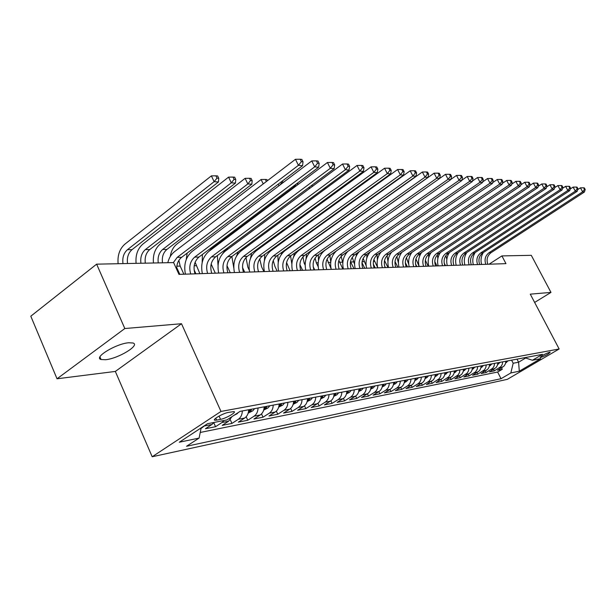 <?xml version="1.0" encoding="UTF-8"?>
<svg xmlns="http://www.w3.org/2000/svg" width="616" height="616" viewBox="0 0 616 616"><rect width="100%" height="100%" fill="white"/><g stroke="black" fill="none" stroke-linecap="round" stroke-linejoin="round"><path stroke-width="0.92" d="M128.767 342.75C116.162 343.613 93.185 357.58 101.055 359.521L105.575 359.721C118.272 358.62 140.54 345.091 132.994 342.997L128.767 342.75M549.734 352.167C544.575 354.069 541.356 355.871 540.078 357.588L540.555 357.557C545.699 355.663 548.918 353.861 550.196 352.152L549.734 352.167M152.191 456.756L507.315 379.348L559.151 348.979L220.99 411.442L152.191 456.756L115.338 371.433L181.504 323.723L124.817 328.528L57.034 378.786L115.338 371.433M57.034 378.786L30.8 316.2L96.635 264.156L124.817 328.528M213.998 422.445L211.904 424.493L205.428 428.736L215.554 426.703L213.775 422.745M231.97 416.639L228.598 421.205L222.176 425.379L231.939 423.423L230.269 419.712M248.679 409.748C248.548 413.49 247.224 416.254 244.691 418.033L238.338 422.145L247.755 420.258L246.169 416.77M264.179 406.822C264.048 410.502 262.732 413.221 260.229 414.968L253.931 419.019L263.024 417.201L261.515 413.906M279.14 403.996C279.017 407.615 277.708 410.287 275.229 412.012L268.992 416.008L277.778 414.245L276.338 411.134M293.601 401.27C293.47 404.827 292.176 407.461 289.72 409.155L283.537 413.09L292.038 411.388L290.667 408.439M307.577 398.637C307.446 402.132 306.167 404.72 303.726 406.398L297.605 410.271L305.829 408.624L304.512 405.821M321.09 396.088C320.967 399.53 319.696 402.079 317.279 403.726L311.219 407.546L319.173 405.952L317.91 403.28M334.172 393.624C334.049 397.004 332.786 399.515 330.399 401.139L324.393 404.912L332.093 403.365L330.884 400.808M346.839 391.237C346.716 394.563 345.468 397.035 343.097 398.637L337.152 402.356L344.614 400.862L343.443 398.406M359.113 388.919C358.982 392.2 357.75 394.633 355.401 396.211L349.511 399.876L356.741 398.429L355.617 396.08M371.001 386.679C370.878 389.905 369.654 392.3 367.329 393.863L361.492 397.482L368.507 396.073L367.413 393.809M382.536 384.5C382.413 387.687 381.196 390.043 378.894 391.584L373.111 395.156L379.918 393.793L378.863 391.607M393.724 382.39C393.601 385.524 392.4 387.857 390.12 389.374L384.392 392.892L390.998 391.568L389.966 389.466M404.589 380.341C404.458 383.429 403.264 385.724 401.008 387.225L395.333 390.706L401.748 389.42L400.754 387.387M415.13 378.355C415.007 381.396 413.821 383.66 411.588 385.146L405.967 388.573L412.196 387.325L411.234 385.362M425.371 376.422C425.248 379.425 424.077 381.658 421.86 383.121L416.293 386.509L422.353 385.293L421.413 383.391M435.327 374.543L434.827 377.392L433.448 379.779L426.334 384.492L432.224 383.314L431.308 381.481M445.006 372.742L444.506 375.529L443.15 377.885L436.09 382.544L441.818 381.396L440.933 379.618M454.423 370.947L453.923 373.712L452.575 376.045L445.591 380.642L451.158 379.525L450.296 377.8M463.578 369.223L463.086 371.949L461.754 374.243L454.824 378.786L460.252 377.7L459.413 376.037M472.495 367.536L472.01 370.231L470.686 372.503L463.817 376.984L469.099 375.929L468.283 374.312M481.181 365.904L480.696 368.56L479.379 370.801L472.58 375.236L477.723 374.205L476.93 372.634M489.635 364.31L489.15 366.936L487.849 369.146L481.111 373.527L486.124 372.518L485.346 371.001M497.867 362.755L497.397 365.35L496.103 367.529L489.427 371.864L494.309 370.886L493.555 369.408M96.635 264.156L173.612 262.585L178.963 274.374L505.967 263.648L501.909 255.917L489.065 264.202M216.632 420.12L220.543 419.365C225.995 418.441 237.129 411.973 233.903 411.596L228.382 412.412C222.915 413.298 211.581 419.881 214.915 420.228L216.632 420.12L215.762 418.179M524.755 357.688L532.417 360.268L542.504 354.339L240.063 411.373L226.95 419.92L207.469 423.723L179.325 442.211L199.091 438.084L186.54 446.269L501.039 378.709L510.833 372.957L513.182 363.255L518.587 362.208L525.702 358.004M532.417 360.268L540.679 358.651L519.303 371.186L510.833 372.957M206.938 424.07L201.032 428.482M200.231 432.455L497.628 372.041L502.294 369.284L501.555 367.852M505.898 361.238L505.428 363.802L504.15 365.958L497.528 370.239L502.294 369.284M502.71 361.838L502.24 364.41L500.954 366.582L494.309 370.886M494.602 363.371L494.124 365.973L492.831 368.168L486.124 372.518M486.278 364.942L485.793 367.575L484.492 369.8L477.723 374.205M477.731 366.551L477.246 369.223L475.583 371.848L469.099 375.929M468.961 368.206L468.468 370.917L467.136 373.196L460.252 377.7M459.944 369.908L459.451 372.649L458.112 374.959L451.158 379.525M450.689 371.648L450.188 374.436L448.833 376.776L441.818 381.396M441.172 373.442L440.663 376.268L439.3 378.64L432.224 383.314M431.385 375.29C431.254 378.27 430.091 380.48 427.889 381.928L422.353 385.293M421.313 377.192C421.182 380.211 420.012 382.451 417.787 383.922L412.196 387.325M410.949 379.148C410.826 382.205 409.64 384.484 407.392 385.97L401.748 389.42M400.277 381.158C400.154 384.261 398.96 386.571 396.689 388.08L390.998 391.568M389.289 383.229C389.166 386.378 387.957 388.719 385.67 390.251L379.918 393.793M377.97 385.362C377.839 388.565 376.622 390.937 374.312 392.484L368.507 396.073M366.289 387.564C366.166 390.814 364.934 393.224 362.601 394.794L356.741 398.429M354.246 389.836C354.123 393.139 352.883 395.58 350.527 397.174L344.614 400.862M341.826 392.176C341.695 395.534 340.44 398.013 338.069 399.63L332.093 403.365M328.99 394.602C328.867 398.005 327.604 400.531 325.202 402.163L319.173 405.952M315.738 397.097C315.608 400.562 314.337 403.126 311.912 404.781L305.829 408.624M302.04 399.684C301.909 403.203 300.623 405.805 298.183 407.492L292.038 411.388M287.872 402.356C287.749 405.936 286.448 408.577 283.984 410.287L277.778 414.245M273.219 405.12C273.088 408.762 271.779 411.45 269.292 413.182L263.024 417.201M258.042 407.977C257.911 411.68 256.595 414.422 254.077 416.185L247.755 420.258M242.327 410.941C242.196 414.714 240.864 417.494 238.323 419.288L231.939 423.423M224.07 420.482L221.991 422.507L215.554 426.703M534.634 302.433L550.981 292.4L531.285 255.324L501.909 255.917M550.981 292.4L530.276 294.155L559.151 348.979M181.504 323.723L220.99 411.442M517.001 359.143L518.587 362.208L519.303 371.186M511.588 360.168L513.182 363.255M201.155 427.874L199.091 438.084M497.628 372.041L501.039 378.709M173.365 262.593L177.192 257.38L298.421 165.334L295.464 159.298L174.567 251.605C171.248 254.223 168.992 257.919 167.798 262.709M176.661 269.3C176.6 264.095 178.255 260.098 181.628 257.311L302.548 165.719L298.421 165.334L301.386 161.654L303.034 161.816L301.848 159.413L300.2 159.244L301.386 161.654M300.2 159.244L295.464 159.298M302.548 165.719L303.034 161.816M122.984 263.617C122.23 257.665 123.724 253.022 127.466 249.688L214.114 181.674L211.38 175.868L124.963 244.082C119.681 248.733 117.394 255.278 118.103 263.717M127.535 263.525C126.781 257.596 128.274 252.976 132.001 249.665L218.464 181.966L214.114 181.674L216.994 178.147L218.734 178.27L217.64 175.953L215.9 175.822L216.994 178.147M215.9 175.822L211.38 175.868M218.464 181.966L218.734 178.27M190.737 273.989C188.681 267.005 189.998 261.384 194.679 257.118L314.684 166.851L311.758 160.93L192.076 251.451C185.77 256.988 183.553 264.557 185.408 274.159M195.018 273.843C192.962 266.897 194.271 261.3 198.945 257.057L318.649 167.221L314.684 166.851L317.579 163.24L319.165 163.402L317.995 161.038L316.408 160.876L317.579 163.24M316.408 160.876L311.758 160.93M318.649 167.221L319.165 163.402M207.623 273.435C205.582 266.582 206.884 261.053 211.527 256.864L330.322 168.307L327.427 162.501L208.955 251.305C202.71 256.741 200.5 264.172 202.341 273.604M211.742 273.296C209.717 266.474 211.019 260.976 215.646 256.803L334.142 168.661L330.322 168.307L333.148 164.772L334.673 164.919L333.518 162.601L331.993 162.447L333.148 164.772M331.993 162.447L327.427 162.501M334.142 168.661L334.673 164.919M223.908 272.896C221.891 266.166 223.185 260.737 227.781 256.626L345.376 169.708L342.519 164.01L225.233 251.159C219.05 256.502 216.855 263.802 218.672 273.073M227.889 272.765C225.88 266.066 227.173 260.66 231.762 256.564L349.049 170.054L345.376 169.708L348.14 166.243L349.611 166.382L348.471 164.11L347 163.964L348.14 166.243M347 163.964L342.519 164.01M349.049 170.054L349.611 166.382M239.632 272.38C237.637 265.765 238.923 260.437 243.474 256.387L359.867 171.063L357.049 165.465L240.956 251.02C234.819 256.271 232.648 263.448 234.442 272.549M243.474 272.257C241.487 265.665 242.766 260.36 247.316 256.333L363.409 171.394L359.867 171.063L362.578 167.652L363.994 167.791L362.863 165.558L361.453 165.419L362.578 167.652M361.453 165.419L357.049 165.465M363.409 171.394L363.994 167.791M140.933 263.255C140.194 257.403 141.672 252.845 145.384 249.572L231.277 182.821L228.575 177.123L142.904 244.059C137.661 248.633 135.389 255.062 136.09 263.348M145.322 263.163C144.583 257.342 146.061 252.799 149.765 249.549L235.466 183.098L231.277 182.821L234.088 179.356L235.766 179.479L234.681 177.2L233.01 177.077L234.088 179.356M233.01 177.077L228.575 177.123M235.466 183.098L235.766 179.479M233.857 415.415L237.014 413.813L238.323 412.497M158.258 262.901C157.519 257.157 158.99 252.675 162.67 249.465L247.809 183.93L245.13 178.332L160.222 244.044C155.016 248.541 152.76 254.855 153.453 263.001M162.493 262.816C161.762 257.095 163.232 252.629 166.905 249.434L251.844 184.199L247.809 183.93L250.566 180.526L252.175 180.642L251.105 178.409L249.495 178.294L250.566 180.526M249.495 178.294L245.13 178.332M251.844 184.199L252.175 180.642M248.171 413.151L252.806 410.803L254.631 408.624M249.796 409.532L248.872 411.365L251.028 410.241L251.675 409.178M179.795 274.343L176.684 267.49M183.876 274.212L180.18 266.089L178.863 260.406M267.467 180.673L266.936 179.572L265.38 179.456L266.374 181.512M263.225 183.915L261.099 179.502L176.938 244.028C173.312 246.947 171.086 251.112 170.262 256.541M265.38 179.456L261.099 179.502M263.694 410.102L268.045 407.892L269.854 405.752M265.188 406.629L264.264 408.439L266.358 407.33L267.005 406.291M195.911 273.812L194.094 269.839M199.861 273.689L195.118 262.239M281.304 181.812L281.758 182.744L282.821 182.813M283.129 182.582L282.367 181.004M187.141 253.138L186.248 259.505M278.971 185.724L278.209 184.153M281.758 182.744L279.941 184.993M254.816 271.887C252.845 265.38 254.115 260.145 258.635 256.164L373.843 172.364L371.055 166.867L256.14 250.881C250.058 256.048 247.909 263.101 249.68 272.056M258.535 271.764C256.564 265.288 257.835 260.067 262.347 256.11L377.254 172.688L373.843 172.364L376.491 169.023L377.862 169.154L376.746 166.959L375.383 166.821L376.491 169.023M375.383 166.821L371.055 166.867M377.254 172.688L377.862 169.154M278.678 407.161L282.775 405.089L284.561 402.98M280.057 403.827L279.125 405.605L281.173 404.52L281.805 403.495M215.307 273.181L211.173 264.056M209.047 251.236L211.095 249.141L293.947 187.018L293.501 186.094M294.656 187.064L293.947 187.018L296.504 183.845M296.565 183.791L297.99 183.891L297.574 183.037M202.425 254.439L202.164 262.593M297.905 184.631L297.99 183.891M269.492 271.402C267.544 265.011 268.807 259.86 273.288 255.948L387.318 173.62L384.561 168.222L270.817 250.75C264.788 255.833 262.655 262.77 264.403 271.571M273.088 271.286C271.148 264.918 272.403 259.783 276.869 255.894L390.606 173.928L387.318 173.62L389.92 170.332L391.229 170.463L390.128 168.307L388.812 168.176L389.92 170.332M388.812 168.176L384.561 168.222M390.606 173.928L391.229 170.463M293.154 404.327L297.004 402.371L298.775 400.3M293.478 402.849L295.48 401.809L296.111 400.8M294.425 401.116L293.524 402.502M230.253 272.688L226.988 265.665M222.823 253.399L226.18 249.049L308.254 187.919M310.102 188.096L308.431 187.788M217.34 255.548L218.033 265.427M311.989 186.694L312.212 184.969M283.691 270.94C281.766 264.649 283.014 259.582 287.449 255.732L400.323 174.836L397.597 169.523L285.008 250.627C279.033 255.625 276.915 262.447 278.648 271.102M287.171 270.824C285.247 264.564 286.494 259.513 290.921 255.679L403.503 175.129L400.323 174.836L402.872 171.602L404.142 171.725L403.049 169.608L401.778 169.485L402.872 171.602M401.778 169.485L397.597 169.523M403.503 175.129L404.142 171.725M307.153 401.586L310.764 399.753L312.52 397.705M231.862 256.487L233.764 267.783M307.376 400.231L309.324 399.183L309.948 398.19M308.308 398.498L307.515 399.722M244.721 272.218L242.511 267.506M236.583 255.979L238.176 251.829M324.986 189.089L323.385 188.981M325.587 188.65L325.787 187.21M297.428 270.486C295.518 264.303 296.766 259.313 301.155 255.525L412.882 176.007L410.194 170.786L298.737 250.504C292.823 255.417 290.721 262.131 292.431 270.647M300.793 270.378C298.891 264.218 300.131 259.251 304.512 255.478L415.954 176.291L412.882 176.007L415.377 172.834L416.608 172.95L415.531 170.871L414.306 170.748L415.377 172.834M414.306 170.748L410.194 170.786M415.954 176.291L416.608 172.95M320.69 398.929L324.085 397.212L325.825 395.195M245.976 257.511L247.848 267.182L249.303 270.285M320.967 397.682L323.331 395.665M321.745 395.965L321.044 397.058M258.728 271.756L258.081 270.385M250.466 258.504L251.528 253.253M256.572 250.566L338.8 190.013L338.03 189.967M338.8 190.013L338.9 189.32M310.726 270.054C308.839 263.964 310.071 259.059 314.43 255.332L425.017 177.139L422.36 172.003L312.027 250.389C306.167 255.224 304.088 261.831 305.782 270.216M313.983 269.947C312.104 263.879 313.336 258.99 317.679 255.278L427.981 177.416L425.017 177.139L427.466 174.012L428.651 174.136L427.589 172.08L426.403 171.964L427.466 174.012M426.403 171.964L422.36 172.003M427.981 177.416L428.651 174.136M333.787 396.373L336.975 394.756L338.7 392.769M259.729 258.889L261.6 266.813L263.856 271.587M333.818 395.195L336.282 393.224M334.75 393.516L334.134 394.479M264.403 260.691L264.795 254.331M268.923 252.391L270.231 250.381M323.608 269.631C321.745 263.633 322.961 258.805 327.281 255.14L436.744 178.232L434.118 173.181L324.909 250.273C319.096 255.032 317.032 261.538 318.711 269.793M326.765 269.523C324.901 263.556 326.126 258.743 330.43 255.093L439.616 178.501L436.744 178.232L439.154 175.16L440.301 175.275L439.247 173.258L438.099 173.142L439.154 175.16M438.099 173.142L434.118 173.181M439.616 178.501L440.301 175.275M346.469 393.886L349.457 392.377L351.166 390.421M273.227 260.599L274.929 266.451L277.161 271.148M346.716 392.769L348.825 390.86M347.347 391.137L346.808 391.999M278.232 262.447L277.816 255.209M281.219 254.593L282.236 252.021M358.735 186.956L277.292 246.054M359.213 186.609L358.566 186.617M336.09 269.223C334.242 263.317 335.458 258.566 339.732 254.955L448.094 179.294L445.499 174.32L439.632 178.44M339.154 269.123C337.314 263.24 338.523 258.504 342.789 254.909L450.873 179.549L448.094 179.294L450.458 176.268L451.567 176.376L450.527 174.397L449.418 174.282L450.458 176.268M336.559 250.789C331.4 255.578 329.629 261.777 331.239 269.377M449.418 174.282L445.499 174.32M450.873 179.549L451.567 176.376M358.758 391.491L361.561 390.067L363.255 388.142M286.586 262.547L290.067 270.732M358.612 390.475L360.984 388.565M359.544 388.835L359.082 389.597M291.83 263.794L290.552 255.963M293.609 256.841L294.448 253.161M289.643 246.685L288.788 247.901M371.24 188.511L371.009 188.049M372.665 187.487L371.787 187.495M348.202 268.822C346.369 263.009 347.57 258.327 351.805 254.77L459.082 180.319L456.518 175.429L450.927 179.325M351.166 268.722C349.341 262.94 350.543 258.273 354.77 254.724L461.769 180.565L459.082 180.319L461.399 177.339L462.477 177.446L461.453 175.498L460.375 175.391L461.399 177.339M347.925 251.328C343.366 256.079 341.849 261.969 343.389 268.976M460.375 175.391L456.518 175.429M461.769 180.565L462.477 177.446M370.663 389.158L373.296 387.834L374.967 385.932M299.884 264.595L302.587 270.316M370.878 388.149L372.772 386.348M371.379 386.609L370.978 387.264M305.12 265.119L304.15 263.101L302.957 256.864M306.067 258.882L306.506 254.061M300.901 248.541L300.531 249.226M385.655 188.334L385.038 188.342M359.944 268.437C358.127 262.716 359.32 258.104 363.517 254.593L469.715 181.312L467.182 176.492L461.854 180.188M362.824 268.345C361.014 262.639 362.208 258.042 366.397 254.554L472.326 181.551L469.715 181.312L471.995 178.378L473.042 178.486L472.025 176.561L470.978 176.453L471.995 178.378M359.228 251.636C355.039 256.325 353.692 261.977 355.178 268.591M470.978 176.453L467.182 176.492M472.326 181.551L473.042 178.486M382.213 386.91L384.677 385.662L386.332 383.783M313.167 266.659L314.738 269.916M382.421 385.932L384.199 384.192M382.844 384.446L382.521 385M318.149 266.643L316.293 262.809L315.099 257.981M318.48 260.591L318.341 254.816M371.332 268.06C369.546 262.424 370.724 257.881 374.882 254.423L480.026 182.267L477.523 177.531L472.449 181.027M374.135 267.975C372.349 262.354 373.527 257.827 377.677 254.385L482.551 182.505L480.026 182.267L482.266 179.387L483.275 179.487L482.274 177.593L481.258 177.493L482.266 179.387M370.301 251.859C366.405 256.464 365.18 261.916 366.612 268.222M481.258 177.493L477.523 177.531M482.551 182.505L483.275 179.487M393.416 384.723L395.718 383.552L397.366 381.704M393.609 383.783L395.295 382.097M393.978 382.344L393.716 382.805M331.054 268.622L327.05 259.221M330.746 261.946L329.906 255.486M382.397 267.698C380.626 262.147 381.797 257.665 385.924 254.262L490.013 183.198L487.541 178.532L482.713 181.843M385.115 267.613C383.345 262.077 384.515 257.611 388.627 254.223L492.469 183.429L490.013 183.198L492.215 180.365L493.193 180.457L492.207 178.594L491.222 178.494L492.215 180.365M381.111 252.029C377.462 256.549 376.33 261.823 377.724 267.852M491.222 178.494L487.541 178.532M492.469 183.429L493.193 180.457M404.288 382.605L406.437 381.512L408.069 379.687M404.473 381.697L406.06 380.064M342.843 269L338.846 260.468M342.781 263.047L341.195 256.31M334.811 252.013L334.627 252.714M393.147 267.352C391.391 261.869 392.554 257.457 396.642 254.1L499.707 184.107L497.258 179.51L492.661 182.644M395.788 267.259C394.032 261.808 395.195 257.403 399.268 254.061L502.086 184.33L499.707 184.107L501.871 181.312L502.818 181.404L501.84 179.564L500.885 179.472L501.871 181.312M391.653 252.16C388.203 256.587 387.156 261.708 388.511 267.498M500.885 179.472L497.258 179.51M502.086 184.33L502.818 181.404M414.845 380.542L416.855 379.525L418.472 377.724M415.022 379.672L416.516 378.093M353.946 268.638L350.504 261.623M354.554 264.241L352.252 257.311M345.738 252.845L345.468 254.323M403.588 267.005C401.855 261.608 403.01 257.257 407.053 253.946L509.109 184.985L506.683 180.45L502.31 183.422M406.16 266.921C404.419 261.538 405.574 257.203 409.609 253.907L511.419 185.2L509.109 184.985L511.234 182.228L512.158 182.321L511.188 180.511L510.264 180.419L511.234 182.228M401.925 252.26C398.652 256.61 397.674 261.569 398.999 267.159M510.264 180.419L506.683 180.45M511.419 185.2L512.158 182.321M425.094 378.547L426.973 377.593L428.574 375.822M425.271 377.693L426.68 376.176M364.741 268.283L361.985 262.693M366.12 265.619L363.14 258.42M356.433 253.569L356.171 256.125M413.744 266.674C412.019 261.346 413.167 257.057 417.178 253.792L518.233 185.832L515.838 181.366L511.68 184.176M416.239 266.589C414.522 261.284 415.661 257.011 419.665 253.761L520.474 186.04L518.233 185.832L520.327 183.121L521.221 183.206L520.266 181.42L519.365 181.335L520.327 183.121M411.935 252.344C408.816 256.603 407.908 261.43 409.193 266.82M519.365 181.335L515.838 181.366M520.474 186.04L521.221 183.206M435.065 376.607L436.813 375.721L438.4 373.966M435.227 375.775L436.552 374.32M375.244 267.937L373.273 263.971M377.616 267.436L373.897 259.536M366.89 254.208L366.813 258.012M423.615 266.351C421.914 261.099 423.046 256.864 427.019 253.646L527.096 186.663L524.724 182.259L520.774 184.916M426.041 266.274C424.347 261.038 425.479 256.818 429.444 253.615L529.275 186.864L527.096 186.663L529.159 183.984L530.022 184.069L529.075 182.313L528.205 182.221L529.159 183.984M421.675 252.406C418.703 256.579 417.848 261.284 419.111 266.497M528.205 182.221L524.724 182.259M529.275 186.864L530.022 184.069M444.752 374.721L447.955 372.164M444.914 373.912L446.161 372.503M385.462 267.598L384.538 265.758M387.972 267.521L384.53 260.583M377.1 254.816L377.416 259.844M433.225 266.035C431.539 260.853 432.663 256.68 436.598 253.507L535.704 187.464L533.364 183.121L529.606 185.639M435.581 265.958C433.903 260.799 435.027 256.633 438.954 253.469L537.822 187.657L535.704 187.464L537.737 184.823L538.577 184.908L537.645 183.175L536.798 183.091L537.737 184.823M431.177 252.452C428.336 256.549 427.527 261.13 428.759 266.181M536.798 183.091L533.364 183.121M537.822 187.657L538.577 184.908M454.177 372.888L457.249 370.416M454.331 372.095L455.501 370.747M397.851 267.198L395.01 261.53M387.064 255.578L387.957 261.507M442.573 265.727C440.902 260.622 442.018 256.495 445.922 253.369L544.074 188.242L541.757 183.961L538.184 186.348M444.868 265.65C443.204 260.56 444.321 256.456 448.209 253.33L546.13 188.434L544.074 188.242L546.069 185.639L546.893 185.724L545.968 184.015L545.145 183.93L546.069 185.639M440.425 252.491C437.707 256.51 436.944 260.968 438.145 265.873M545.145 183.93L541.757 183.961M546.13 188.434L546.893 185.724M463.348 371.101L466.289 368.707M463.494 370.324L464.587 369.03M407.469 266.882L405.313 262.601M401.193 253.253L401.37 252.637M396.827 256.533L398.406 262.932M451.674 265.427C450.019 260.391 451.128 256.318 454.993 253.23L552.213 189.004L549.919 184.785L546.523 187.033M453.915 265.357C452.26 260.329 453.368 256.279 457.226 253.199L554.215 189.189L552.213 189.004L554.177 186.44L554.977 186.517L554.061 184.831L553.26 184.746L554.177 186.44M449.449 252.514C446.831 256.456 446.107 260.807 447.285 265.573M553.26 184.746L549.919 184.785M554.215 189.189L554.977 186.517M472.264 369.369L475.098 367.051M406.429 257.65L408.716 264.31M472.418 368.599L473.442 367.359M416.84 266.574L415.523 263.971M410.364 254.816L410.633 253.215M460.537 265.142C458.905 260.16 459.998 256.148 463.833 253.099L560.129 189.743L557.857 185.578L554.639 187.703M462.724 265.065C461.084 260.106 462.185 256.11 466.004 253.068L562.077 189.921L560.129 189.743L562.062 187.21L562.839 187.287L561.931 185.624L561.153 185.547L562.062 187.21M458.235 252.529C455.717 256.402 455.039 260.645 456.194 265.28M561.153 185.547L557.857 185.578M562.077 189.921L562.839 187.287M480.957 367.683L483.668 365.434M415.923 258.905L419.019 266.135M481.104 366.913L482.058 365.735M419.565 256.264L419.727 253.715M469.176 264.857C467.552 259.944 468.645 255.979 472.441 252.968L567.837 190.459L565.588 186.348L562.531 188.357M471.302 264.788C469.685 259.89 470.77 255.94 474.559 252.937L569.723 190.637L567.837 190.459L569.738 187.965L570.493 188.034L569.6 186.394L568.837 186.317L569.738 187.965M466.805 252.537C464.387 256.333 463.74 260.491 464.872 264.995M568.837 186.317L565.588 186.348M569.723 190.637L570.493 188.034M489.42 366.035L492.022 363.856M425.363 260.245L428.197 266.197M489.558 365.273L490.452 364.148M428.744 257.534L428.613 254.239M477.593 264.58C475.991 259.729 477.069 255.817 480.834 252.845L575.329 191.16L573.111 187.102L570.208 189.004M479.664 264.51C478.062 259.675 479.14 255.779 482.898 252.814L577.177 191.33L575.329 191.16L577.207 188.696L577.947 188.766L577.053 187.149L576.322 187.071L577.207 188.696M475.167 252.537C472.834 256.264 472.218 260.329 473.327 264.718M576.322 187.071L573.111 187.102M577.177 191.33L577.947 188.766M497.666 364.441L500.169 362.324M434.773 261.577L436.967 265.912M497.805 363.679L498.637 362.608M437.845 258.589L437.322 254.885M439.585 253.807L439.747 252.937M485.801 264.31C484.207 259.521 485.285 255.655 489.019 252.722L582.636 191.838L580.434 187.834L577.685 189.628M487.818 264.241C486.232 259.467 487.302 255.617 491.029 252.691L584.43 192.007L582.636 191.838L584.484 189.405L585.2 189.474L584.322 187.88L583.598 187.803L584.484 189.405M483.321 252.537C481.065 256.194 480.48 260.168 481.566 264.449M583.598 187.803L580.434 187.834M584.43 192.007L585.2 189.474M505.705 362.878L508.108 360.822M444.151 262.955L445.522 265.635M505.836 362.116L506.614 361.107M446.831 259.459L445.876 255.632M447.971 255.155L448.132 253.384M211.904 424.493L205.051 425.841M502.656 367.198L499.46 367.829M494.602 368.784L491.322 369.431M486.332 370.416L482.967 371.078M477.847 372.087L474.389 372.765M469.138 373.804L465.588 374.497M460.198 375.567L456.548 376.284M451.004 377.377L447.255 378.116M441.557 379.233L437.707 379.995M431.847 381.15L427.889 381.928M421.86 383.121L417.787 383.922M411.588 385.146L407.392 385.97M401.008 387.225L396.689 388.08M390.12 389.374L385.67 390.251M378.894 391.584L374.312 392.484M367.329 393.863L362.601 394.794M355.401 396.211L350.527 397.174M343.097 398.637L338.069 399.63M330.399 401.139L325.202 402.163M317.279 403.726L311.912 404.781M303.726 406.398L298.183 407.492M289.72 409.155L283.984 410.287M275.229 412.012L269.292 413.182M260.229 414.968L254.077 416.185M244.691 418.033L238.323 419.288M228.598 421.205L221.991 422.507M219.065 416.07L220.543 419.365M177.192 257.38L181.628 257.311M127.466 249.688L132.001 249.665M194.679 257.118L198.945 257.057M211.527 256.864L215.646 256.803M227.781 256.626L231.762 256.564M243.474 256.387L247.316 256.333M145.384 249.572L149.765 249.549M235.936 414.06L236.883 413.875M162.67 249.465L166.905 249.434M248.518 411.657L252.675 410.864M176.823 266.174L180.18 266.089M250.635 409.378L251.028 410.241M264.018 408.708L267.921 407.961M194.179 265.75L196.196 265.704M265.973 406.483L266.358 407.33M258.635 256.164L262.347 256.11M278.979 405.852L282.652 405.151M210.918 265.35L211.681 265.334M211.095 249.141L211.842 249.141M280.788 403.688L281.173 404.52M273.288 255.948L276.869 255.894M293.439 403.095L296.881 402.433M226.18 249.049L228.097 249.033M295.103 400.993L295.48 401.809M287.449 255.732L290.921 255.679M307.415 400.431L310.649 399.815M242.096 248.941L243.79 248.933M308.947 398.383L309.324 399.183M301.155 255.525L304.512 255.478M320.936 397.851L323.97 397.274M257.557 248.841L258.374 248.833M322.337 395.857L322.707 396.642M314.43 255.332L317.679 255.278M334.018 395.357L336.86 394.81M335.296 393.408L335.674 394.186M327.281 255.14L330.43 255.093M346.685 392.939L349.349 392.43M347.855 391.045L348.225 391.807M339.732 254.955L342.789 254.909M358.959 390.598L361.453 390.12M360.021 388.75L360.383 389.505M351.805 254.77L354.77 254.724M370.847 388.334L373.188 387.887M304.15 263.101L305.213 263.07M371.818 386.525L372.172 387.264M363.517 254.593L366.397 254.554M382.382 386.132L384.569 385.716M316.293 262.809L318.149 262.762M383.252 384.369L383.614 385.1M374.882 254.423L377.677 254.385M393.578 383.999L395.611 383.606M328.082 262.524L330.692 262.462M394.356 382.274L394.71 382.99M385.924 254.262L388.627 254.223M404.435 381.928L406.337 381.566M339.539 262.247L342.35 262.177M405.135 380.241L405.482 380.95M396.642 254.1L399.268 254.061M414.984 379.918L416.755 379.579M350.673 261.977L353.407 261.908M415.6 378.27L415.946 378.963M407.053 253.946L409.609 253.907M425.225 377.962L426.873 377.647M362.108 261.7L364.156 261.654M425.772 376.353L426.11 377.038M417.178 253.792L419.665 253.761M435.181 376.06L436.713 375.768M373.427 261.43L374.613 261.4M435.651 374.49L435.989 375.167M427.019 253.646L429.444 253.615M444.86 374.22L446.284 373.943M445.268 372.672L445.599 373.342M436.598 253.507L438.954 253.469M454.277 372.418L455.594 372.172M454.616 370.909L454.947 371.571M445.922 253.369L448.209 253.33M463.44 370.678L464.649 370.439M463.717 369.192L464.041 369.846M454.993 253.23L457.226 253.199M472.357 368.976L473.473 368.761M472.572 367.521L472.895 368.168M463.833 253.099L466.004 253.068M481.034 367.321L482.066 367.121M481.196 365.896L481.52 366.528M472.441 252.968L474.559 252.937M489.489 365.704L490.436 365.527M489.628 364.372L489.92 364.934M480.834 252.845L482.898 252.814M497.728 364.133L498.59 363.971M497.867 362.916L498.105 363.386M489.019 252.722L491.029 252.691M505.759 362.601L506.545 362.454M99.938 356.926L101.055 359.521M214.545 419.411L214.915 420.228"/></g></svg>
